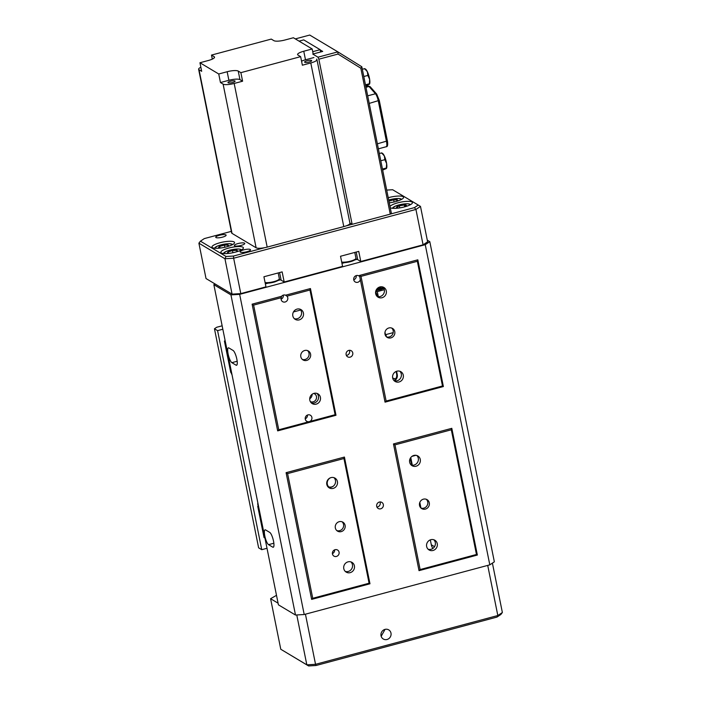 <?xml version="1.0" encoding="UTF-8"?>
<svg xmlns="http://www.w3.org/2000/svg" width="701" height="701" viewBox="0 0 701 701"><rect width="100%" height="100%" fill="white"/><g stroke="black" fill="none" stroke-linecap="round" stroke-linejoin="round"><path stroke-width="1.05" d="M350.123 357.151A3.54 3.321 120.9 0 0 351.262 350.737A3.54 3.321 120.9 0 0 346.119 353.339A3.54 3.321 120.9 0 0 350.123 357.151M346.355 355.389A3.54 3.321 120.9 0 0 349.396 350.298M380.704 508.803A3.54 3.321 120.9 0 0 381.835 502.389A3.54 3.321 120.9 0 0 376.691 504.992A3.54 3.321 120.9 0 0 380.704 508.803M376.936 507.042A3.54 3.321 120.9 0 0 379.977 501.951M334.64 549.838A3.54 3.321 -59.1 0 1 332.388 553.606M335.078 549.698A3.54 3.321 -59.1 0 1 339.082 553.51A3.54 3.321 -59.1 0 1 333.939 556.103A3.54 3.321 -59.1 0 1 335.078 549.698M307.459 415.045A3.54 3.321 -59.1 0 1 305.215 418.804M307.897 414.896A3.54 3.321 -59.1 0 1 311.901 418.707A3.54 3.321 -59.1 0 1 309.255 421.634L335.104 414.712L309.965 290.021L286.981 296.173L285.587 295.209L310.447 288.558L335.989 415.272L277.666 430.878L252.115 304.164L281.609 296.278L281.241 297.706L253.622 305.101L278.761 429.792L309.255 421.634A3.54 3.321 -59.1 0 1 305.25 417.822A3.54 3.321 -59.1 0 1 307.897 414.896M286.043 295.454L285.587 295.209A3.54 3.321 -59.1 0 0 281.609 296.278M286.981 296.173A3.54 3.321 -59.1 0 1 282.634 301.667A3.54 3.321 -59.1 0 1 281.241 297.706M283.3 295.112A3.54 3.321 -59.1 0 1 281.092 299.169M360.332 279.594L359.499 275.432L417.822 259.826L443.374 386.54L385.042 402.146L360.332 279.594A3.54 3.321 -59.1 0 1 355.241 281.968A3.54 3.321 -59.1 0 1 356.38 275.554A3.54 3.321 -59.1 0 1 359.744 276.658M356.213 275.607A3.54 3.321 -59.1 0 1 353.733 279.76M342.062 521.781A5.214 4.898 -59.1 0 1 336.804 530.578M339.223 521.684A5.214 4.898 -59.1 0 1 345.12 527.301A5.214 4.898 -59.1 0 1 337.549 531.13A5.214 4.898 -59.1 0 1 339.223 521.684M426.243 499.252A5.214 4.898 -59.1 0 1 420.986 508.05M423.404 499.165A5.214 4.898 -59.1 0 1 429.31 504.773A5.214 4.898 -59.1 0 1 421.73 508.602A5.214 4.898 -59.1 0 1 423.404 499.165M391.719 328.059A5.214 4.898 -59.1 0 1 386.461 336.848M388.88 327.963A5.214 4.898 -59.1 0 1 394.786 333.58A5.214 4.898 -59.1 0 1 387.206 337.4A5.214 4.898 -59.1 0 1 388.88 327.963M307.537 350.588A5.214 4.898 -59.1 0 1 302.28 359.376M304.698 350.491A5.214 4.898 -59.1 0 1 310.604 356.108A5.214 4.898 -59.1 0 1 303.025 359.928A5.214 4.898 -59.1 0 1 304.698 350.491M416.815 455.492A5.661 5.319 -59.1 0 1 411.136 464.982M413.879 455.44A5.661 5.319 -59.1 0 1 420.293 461.538A5.661 5.319 -59.1 0 1 412.057 465.692A5.661 5.319 -59.1 0 1 413.879 455.44M399.824 371.241A5.661 5.319 -59.1 0 1 394.155 380.731M396.889 371.188A5.661 5.319 -59.1 0 1 403.303 377.287A5.661 5.319 -59.1 0 1 395.075 381.44A5.661 5.319 -59.1 0 1 396.889 371.188M316.966 393.41A5.661 5.319 -59.1 0 1 311.297 402.909M314.039 393.357A5.661 5.319 -59.1 0 1 320.445 399.456A5.661 5.319 -59.1 0 1 312.217 403.61A5.661 5.319 -59.1 0 1 314.039 393.357M333.956 477.661A5.661 5.319 -59.1 0 1 328.278 487.16M331.021 477.609A5.661 5.319 -59.1 0 1 337.435 483.708A5.661 5.319 -59.1 0 1 329.207 487.861A5.661 5.319 -59.1 0 1 331.021 477.609M382.842 286.989A5.661 5.319 -59.1 0 1 377.164 296.479M379.907 286.937A5.661 5.319 -59.1 0 1 386.312 293.036A5.661 5.319 -59.1 0 1 378.084 297.189A5.661 5.319 -59.1 0 1 379.907 286.937M299.984 309.159A5.661 5.319 -59.1 0 1 294.306 318.657M297.049 309.106A5.661 5.319 -59.1 0 1 303.454 315.205A5.661 5.319 -59.1 0 1 295.226 319.358A5.661 5.319 -59.1 0 1 297.049 309.106M433.805 539.744A5.661 5.319 -59.1 0 1 428.127 549.233M430.87 539.691A5.661 5.319 -59.1 0 1 437.275 545.79A5.661 5.319 -59.1 0 1 429.047 549.943A5.661 5.319 -59.1 0 1 430.87 539.691M350.947 561.913A5.661 5.319 -59.1 0 1 345.269 571.411M348.011 561.86A5.661 5.319 -59.1 0 1 354.426 567.959A5.661 5.319 -59.1 0 1 346.189 572.112A5.661 5.319 -59.1 0 1 348.011 561.86M272.733 547.148A7.729 1.901 -105 0 0 273.25 547.253A7.729 1.901 -105 0 0 273.32 540.226A7.729 1.901 -105 0 0 269.771 532.427L265.6 529.938A7.729 1.901 -105 0 0 265.083 529.825A7.729 1.901 -105 0 0 265.013 536.861A7.729 1.901 -105 0 0 268.562 544.651L272.733 547.148L273.635 546.903M236.035 365.16A7.729 1.901 -105 0 0 236.552 365.274A7.729 1.901 -105 0 0 236.631 358.237A7.729 1.901 -105 0 0 233.074 350.447L228.903 347.95A7.729 1.901 -105 0 0 228.395 347.845A7.729 1.901 -105 0 0 228.316 354.872A7.729 1.901 -105 0 0 231.873 362.671L236.035 365.16L236.947 364.923M265.355 283.87A4.048 0.964 168.6 0 0 265.793 283.756L268.08 283.143M278.279 280.418L280.347 279.865M252.115 304.164L253.622 305.101M230.944 294.884L213.849 284.667L278.411 604.823L295.498 615.04L230.944 294.884L239.654 294.359L304.208 614.514L295.498 615.04M341.957 263.374L344.69 262.647M354.89 259.913L356.958 259.361M369.085 583.214L343.946 458.524L287.603 473.604L312.742 598.295L369.085 583.214L369.97 583.775L311.638 599.381L286.087 472.667L344.419 457.061L369.97 583.775M451.803 428.329L477.355 555.043L419.023 570.649L393.471 443.935L451.803 428.329L451.321 429.792L394.978 444.863L420.127 569.562L476.47 554.482L451.321 429.792M427.295 240.171L429.801 241.679L494.354 561.825L489.806 564.848L425.253 244.693L239.654 294.359M489.806 564.848L304.208 614.514M432.85 548.454A10.62 9.972 -59.1 0 1 431.308 544.773L434.506 546.684M430.318 539.866L431.308 544.773M214.988 283.914L213.849 284.667M425.253 244.693L429.801 241.679M442.489 385.979L417.349 261.289L361.006 276.369L386.146 401.06L442.489 385.979L443.374 386.54M385.042 402.146L386.146 401.06M417.349 261.289L417.822 259.826M359.499 275.432L361.006 276.369M278.761 429.792L277.666 430.878M335.104 414.712L335.989 415.272M310.447 288.558L309.965 290.021M311.638 599.381L312.742 598.295M343.946 458.524L344.419 457.061M286.087 472.667L287.603 473.604M419.023 570.649L420.127 569.562M476.47 554.482L477.355 555.043M393.471 443.935L394.978 444.863M312.041 394.348A4.425 4.153 -59.1 0 1 309.719 398.738M310.315 401.585A4.425 4.153 120.9 0 0 316.466 398.186A4.425 4.153 120.9 0 0 313.715 393.454M333.273 486.17A5.661 5.319 -59.1 0 1 328.743 486.888M375.578 292.86L376.078 292.729L375.578 292.44M376.078 292.729L377.76 296.628M410.155 458.559L411.759 465.14M420.644 507.708L420.311 505.307L419.435 504.781M419.54 505.517L420.311 505.307M330.425 477.81A5.661 5.319 120.9 0 0 329.304 487.37M257.854 502.906A3.628 3.409 120.9 0 0 258.31 505.798M231.242 372.713A3.628 3.409 120.9 0 0 231.987 374.606M222.147 325.807L216.723 327.253L214.453 328.769L217.582 330.635L222.839 329.225M217.582 330.635L261.745 549.689L267.011 548.278M214.453 328.769L258.625 547.823L261.745 549.689M300.685 310.017L293.465 311.954M396.591 371.276L397.265 374.623A5.617 5.275 -59.1 0 1 394.435 380.818M394.751 379.802A5.617 5.275 120.9 0 0 396.661 374.264L396.1 371.469M227.168 246.673A5.109 1.218 -11.4 0 0 227.527 246.507A5.109 1.218 -11.4 0 0 228.281 245.14A5.109 1.218 -11.4 0 0 224.364 245.105A5.109 1.218 -11.4 0 0 219.693 246.445A5.109 1.218 -11.4 0 0 218.94 247.812A5.109 1.218 -11.4 0 0 220.412 248.04M227.527 246.507L228.281 245.14L224.364 245.105L219.693 246.445L218.94 247.812L220.631 248.014M220 247.97L219.693 246.445M224.802 247.269L224.364 245.105M236.027 251.974A5.109 1.218 -11.4 0 0 236.798 251.571A5.109 1.218 -11.4 0 0 236.824 250.327A5.109 1.218 -11.4 0 0 232.487 250.529A5.109 1.218 -11.4 0 0 228.14 251.966A5.109 1.218 -11.4 0 0 228.114 253.21A5.109 1.218 -11.4 0 0 229.262 253.333M235.922 252.001L236.798 251.571L236.824 250.327L232.487 250.529L228.14 251.966L228.114 253.21L229.437 253.315M232.934 252.719L232.487 250.529M228.395 253.245L228.14 251.966M396.196 201.441A5.109 1.218 -11.4 0 0 396.398 201.353A5.109 1.218 -11.4 0 0 397.397 199.951A5.109 1.218 -11.4 0 0 393.638 199.838A5.109 1.218 -11.4 0 0 388.924 201.117M388.24 197.717A11.505 2.743 -11.4 0 1 403.075 196.674A11.505 2.743 -11.4 0 1 403.583 197.288A11.505 2.743 -11.4 0 1 389.265 202.826A5.109 1.218 -11.4 0 0 389.441 202.808M396.398 201.353L397.397 199.951L393.638 199.838L388.88 201.134M394.067 201.984L393.638 199.838M405.055 206.742A5.109 1.218 -11.4 0 0 406.501 205.682A5.109 1.218 -11.4 0 0 404.311 204.981A5.109 1.218 -11.4 0 0 399.316 205.84A5.109 1.218 -11.4 0 0 396.494 207.4A5.109 1.218 -11.4 0 0 398.291 208.101M404.845 206.795L406.501 205.682L404.311 204.981L399.316 205.84L396.494 207.4L398.685 208.101M404.687 206.839L404.311 204.981M399.728 207.899L399.316 205.84M419.811 502.407L420.933 508.006M411.978 456.36L415.938 455.3M412.311 465.21L410.768 457.56M258.424 505.728L257.714 506.201L264.032 537.536L264.952 538.088M257.714 506.201L258.634 506.744M225.126 340.59L224.416 341.063L230.734 372.406L231.654 372.958M224.416 341.063L225.336 341.615M382.168 286.823A3.891 0.929 168.6 0 1 382.536 286.963A3.891 0.929 168.6 0 1 382.544 286.963A3.891 0.929 168.6 0 1 381.151 288.269A3.891 0.929 168.6 0 1 376.735 289.127M375.727 292.519L375.613 291.984M383.789 288.26A5.135 1.227 168.6 0 1 380.634 289.574L375.929 290.652M385.962 334.57L386.417 336.804M384.989 332.265L385.48 334.701L393.208 332.633M378.33 296.707L377.304 291.598L384.314 289.723M375.657 291.695L377.304 291.598M382.544 286.963L383.061 287.287A4.355 1.043 168.6 0 1 383.061 287.287A4.355 1.043 168.6 0 1 383.245 287.515A4.355 1.043 168.6 0 1 380.95 288.935A4.355 1.043 168.6 0 1 376.358 289.706M377.287 288.479L379.995 288.225L379.451 287.901L380.906 287.279L379.18 287.743L379.32 288.409L378.601 288.137M379.539 288.348L379.451 287.901M379.18 287.743L378.671 287.428M378.777 288.093L378.645 287.445M234.931 80.966A3.628 0.867 -11.4 0 0 230.909 81.123A3.628 0.867 -11.4 0 0 227.974 82.595A3.628 0.867 -11.4 0 0 228.132 82.788A3.628 0.867 -11.4 0 0 232.154 82.63A3.628 0.867 -11.4 0 0 235.089 81.158A3.628 0.867 -11.4 0 0 234.931 80.966M304.742 62.284A3.628 0.867 168.6 0 1 304.584 62.091A3.628 0.867 168.6 0 1 307.511 60.628A3.628 0.867 168.6 0 1 311.533 60.47A3.628 0.867 168.6 0 1 311.691 60.663A3.628 0.867 168.6 0 1 308.764 62.126A3.628 0.867 168.6 0 1 304.742 62.284M299.064 41.14L303.743 39.887L320.155 49.701L320.611 51.979M212.307 59.121L211.492 55.081L271.261 39.09L273.907 40.667A8.99 2.147 168.6 0 0 284.974 40.001L293.395 37.749L312.182 48.982L303.761 51.234L305.487 59.795A8.99 2.147 -11.4 0 0 301.553 61.171M313.268 54.38L312.182 48.982M303.761 51.234A8.99 2.147 168.6 0 0 297.601 54.599A8.99 2.147 168.6 0 0 297.995 55.072L300.641 56.65L302.368 65.211L310.788 62.959A8.99 2.147 -11.4 0 0 316.948 59.603L349.948 223.251A8.99 2.147 168.6 0 1 343.779 226.607L267.177 247.111A8.99 2.147 168.6 0 1 256.11 247.777L232.022 233.38A8.99 2.147 168.6 0 1 231.628 232.898L198.628 69.25A8.99 2.147 -11.4 0 0 199.031 69.723L201.678 71.309L199.951 62.748L208.363 60.496A8.99 2.147 168.6 0 0 214.532 57.14A8.99 2.147 168.6 0 0 214.138 56.658L211.492 55.081M220.464 82.543L223.111 84.129A8.99 2.147 -11.4 0 0 234.178 83.463L242.599 81.211L240.872 72.65L238.226 71.064L239.952 79.625A8.99 2.147 -11.4 0 0 228.885 80.291L220.464 82.543L218.738 73.991L199.951 62.748M300.641 56.65L240.872 72.65M228.885 80.291L227.159 71.73L218.738 73.991M227.159 71.73A8.99 2.147 168.6 0 1 238.226 71.064M313.908 57.543L305.487 59.795M316.948 59.603A8.99 2.147 -11.4 0 0 316.554 59.129M242.599 81.211L239.952 79.625M200.863 67.27A8.99 2.147 -11.4 0 0 198.628 69.25M320.155 49.701L312.725 51.681M387.031 639.496A5.31 4.986 120.9 0 0 388.74 629.884A5.31 4.986 120.9 0 0 381.02 633.774A5.31 4.986 120.9 0 0 387.031 639.496M381.3 636.07L385.068 629.367M492.409 563.122L502.372 612.516L497.824 615.531L487.721 565.409M305.434 614.19L315.538 664.311L497.824 615.531L496.956 617.09L316.046 665.503L308.606 665.95L280.777 649.257L306.828 664.837L296.768 614.961M278.078 603.193L270.586 598.707L280.777 649.257M270.586 598.707L276.492 595.324M502.372 612.516L500.838 614.514L496.956 617.09M308.606 665.95L306.828 664.837L315.538 664.311L316.046 665.503M215.961 237.551A5.31 1.271 -11.4 0 0 221.84 237.315A5.31 1.271 -11.4 0 0 226.134 235.168A5.31 1.271 -11.4 0 0 225.897 234.888A5.31 1.271 -11.4 0 0 220.018 235.115A5.31 1.271 -11.4 0 0 215.724 237.262A5.31 1.271 -11.4 0 0 215.961 237.551M240.338 252.132A5.31 1.271 -11.4 0 0 246.226 251.896A5.31 1.271 -11.4 0 0 250.52 249.749A5.31 1.271 -11.4 0 0 250.283 249.468A5.31 1.271 -11.4 0 0 244.395 249.696A5.31 1.271 -11.4 0 0 240.11 251.843A5.31 1.271 -11.4 0 0 240.338 252.132M244.535 243.159A5.31 1.271 168.6 0 1 244.763 243.44A5.31 1.271 168.6 0 1 240.478 245.587A5.31 1.271 168.6 0 1 234.59 245.823A5.31 1.271 168.6 0 1 234.353 245.543A5.31 1.271 168.6 0 1 238.647 243.396A5.31 1.271 168.6 0 1 244.535 243.159M212.499 247.672A11.505 2.743 -11.4 0 0 225.249 247.164A11.505 2.743 -11.4 0 0 234.555 242.52A11.505 2.743 -11.4 0 0 234.046 241.906A11.505 2.743 -11.4 0 0 221.288 242.415A11.505 2.743 -11.4 0 0 211.991 247.067A11.505 2.743 -11.4 0 0 212.499 247.672M221.358 252.965A11.505 2.743 -11.4 0 0 234.108 252.465A11.505 2.743 -11.4 0 0 243.405 247.812A11.505 2.743 -11.4 0 0 242.905 247.208A11.505 2.743 -11.4 0 0 230.147 247.707A11.505 2.743 -11.4 0 0 220.85 252.36A11.505 2.743 -11.4 0 0 221.358 252.965M390.238 207.636A11.505 2.743 -11.4 0 0 390.387 207.741A11.505 2.743 -11.4 0 0 403.136 207.233A11.505 2.743 -11.4 0 0 412.433 202.58A11.505 2.743 -11.4 0 0 411.925 201.976A11.505 2.743 -11.4 0 0 400.35 202.221A11.505 2.743 -11.4 0 0 390.01 206.523M232.075 294.131L224.942 258.748L198.891 243.168L206.024 278.551L232.075 294.131L240.793 293.605L265.959 286.867L263.918 276.764L282.144 271.883L284.185 281.995L342.561 266.371L340.528 256.259L358.754 251.379L360.787 261.491L423.08 244.824L415.938 209.441L233.652 258.222L240.793 293.605M390.352 214.059L414.396 207.627L415.938 209.441L420.486 206.418L427.619 241.81L423.08 244.824M231.321 231.365L204.306 238.594L200.425 241.17L226.046 256.487L233.486 256.04L264.768 247.663M345.987 225.932L352.095 224.294M414.396 207.627L418.269 205.051L392.656 189.734L386.698 190.094M355.696 259.168A9.735 2.322 168.6 0 1 357.72 259.659L360.787 261.491M279.094 279.664A9.735 2.322 168.6 0 1 281.119 280.155L284.185 281.995M233.486 256.04L233.652 258.222L224.942 258.748L226.046 256.487M200.425 241.17L198.891 243.168M420.486 206.418L418.269 205.051M318.85 59.191L352.139 224.329L390.255 214.129L360.84 68.225L338.048 54.056L318.85 59.191L317.982 57.193L337.873 51.874L309.737 35.05L295.331 38.905M312.777 54.082L317.982 57.193M349.895 222.979L352.139 224.329M338.048 54.056L337.873 51.874L361.83 66.77L391.395 213.367L390.255 214.129M313.189 53.968L322.714 51.418L320.199 49.911M360.84 68.225L361.83 66.77M365.677 85.82L369.339 84.304L369.138 83.822L365.466 84.803M369.339 84.304L369.637 79.318L367.832 75.445L363.801 76.523M367.832 75.445L367.377 71.739L364.616 68.645L362.338 69.259M364.616 68.645L364.818 69.127M364.914 68.742L365.571 69.145A7.965 1.963 75 0 1 367.377 71.739A7.965 1.963 75 0 1 369.637 79.318A7.965 1.963 75 0 1 369.55 84.032A7.965 1.963 75 0 1 369.515 84.094M382.667 170.071L386.33 168.555L386.128 168.074L382.457 169.055M386.33 168.555L386.628 163.57L384.823 159.688L380.783 160.774M384.823 159.688L384.367 155.99L381.607 152.897L379.32 153.51M381.607 152.897L381.808 153.379M381.905 152.993L382.553 153.396A7.965 1.963 75 0 1 384.367 155.99A7.965 1.963 75 0 1 386.628 163.57A7.965 1.963 75 0 1 386.54 168.284A7.965 1.963 75 0 1 386.496 168.345M237.166 361.252L231.873 362.671M273.863 543.231L268.562 544.651M392.7 378.093L395.574 378.917M397.265 374.623L396.661 374.264M232.46 244.675A9.025 2.156 -11.4 0 0 229.139 243.711A9.025 2.156 -11.4 0 0 219.615 245.28A9.025 2.156 -11.4 0 0 214.76 248.242M241.31 249.968A9.025 2.156 -11.4 0 0 232.241 249.617A9.025 2.156 -11.4 0 0 223.61 253.447A9.025 2.156 -11.4 0 0 223.619 253.534M401.489 199.443A9.025 2.156 -11.4 0 0 398.51 198.488A9.025 2.156 -11.4 0 0 388.704 200.03M410.339 204.736A9.025 2.156 -11.4 0 0 402.137 204.228A9.025 2.156 -11.4 0 0 392.648 208.311M199.031 69.723L232.022 233.38M256.11 247.777L223.111 84.129M234.178 83.463L267.177 247.111M343.779 226.607L310.788 62.959M214.357 57.727L214.138 56.658M341.694 262.06A7.965 1.901 -11.4 0 0 350.64 261.096A7.965 1.901 -11.4 0 0 355.942 258.161L354.785 252.448M350.553 261.648A7.255 1.735 168.6 0 1 341.755 262.358M265.083 282.556A7.965 1.901 -11.4 0 0 274.888 281.346A7.965 1.901 -11.4 0 0 279.34 278.665C278.49 279.752 281.338 279.313 274.792 281.925L269.324 283.046L265.171 282.976M274.722 281.925A7.255 1.735 168.6 0 1 265.144 282.862M356.196 252.071L357.72 259.659M279.585 272.566L281.119 280.155M377.375 143.836L387.425 140.875C387.995 144.967 387.583 146.912 386.207 146.737L378.382 148.831L386.146 146.746A6.747 1.665 -105 0 0 386.207 146.737A6.747 1.665 -105 0 0 386.453 141.409L378.303 100.979A6.747 1.665 -105 0 0 375.464 93.759L369.015 86.477A6.747 1.665 -105 0 0 368.568 86.092A6.747 1.665 -105 0 0 368.121 85.995L365.834 86.609M365.975 87.292L369.015 86.477A1.42 1.227 -41.5 0 1 370.251 86.801L376.7 94.083A1.42 1.227 -41.5 0 0 375.464 93.759L367.692 95.835M379.215 100.374L369.217 103.406M376.7 94.083L379.276 100.445L387.364 140.805M232.828 244.465L229.28 243.676L223.172 244.342L217.529 245.998L214.34 248.198M241.687 249.766L238.796 248.995L232.031 249.644L226.388 251.291L223.198 253.49M401.857 199.233L398.667 198.453L388.696 200.004M410.716 204.534L407.824 203.763L402.155 204.21L395.495 206.033L392.227 208.258M383.438 288.497L383.245 287.515M341.773 262.472L345.917 262.551L350.605 261.657C355.416 260.202 356.371 258.897 355.942 258.161M279.34 278.665L278.183 272.943M368.121 85.995L370.251 86.801"/></g></svg>
